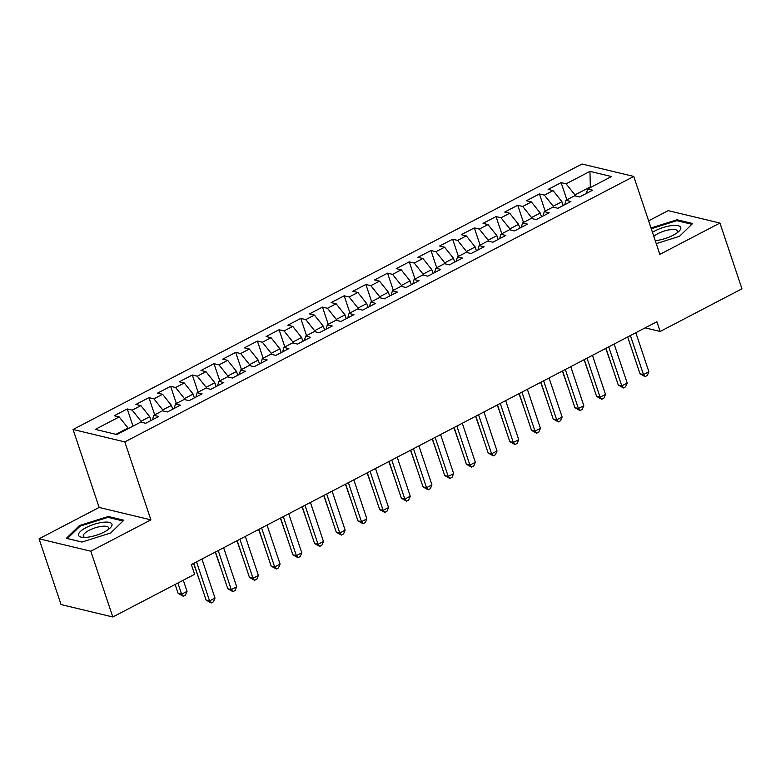 <?xml version="1.0" encoding="UTF-8"?>
<svg xmlns="http://www.w3.org/2000/svg" width="781" height="781" viewBox="0 0 781 781"><rect width="100%" height="100%" fill="white"/><g stroke="black" fill="none" stroke-linecap="round" stroke-linejoin="round"><path stroke-width="1.17" d="M39.05 538.792L90.801 551.201L150.899 519.863L99.148 507.445L39.05 538.792L61.055 604.562L112.815 616.98L194.596 574.318L191.345 564.575L656.899 321.733L660.16 331.476L741.95 288.814L719.945 223.044L668.185 210.636L648.62 220.838M99.148 507.445L73.063 429.491L582.011 164.02L633.762 176.438L124.814 441.909L73.063 429.491M590.338 187.586L589.958 171.381L566.098 183.828L561.129 182.637L548.116 189.422L553.075 190.613L544.396 195.143L539.437 193.952L526.414 200.746L531.383 201.937L522.704 206.457L517.744 205.266L504.721 212.061L509.69 213.252L501.012 217.772L496.042 216.581L483.029 223.376L487.998 224.567L479.319 229.087L474.35 227.896L461.337 234.69L466.296 235.882L457.627 240.402L452.658 239.22L439.644 246.005L444.604 247.196L435.925 251.726L430.966 250.535L417.942 257.32L422.911 258.511L414.233 263.041L409.264 261.85L396.25 268.635L401.219 269.826L392.54 274.356L387.571 273.165L374.558 279.949L379.527 281.14L370.848 285.67L365.879 284.479L352.866 291.264L357.825 292.455L349.146 296.985L344.187 295.794L331.164 302.589L336.133 303.78L327.454 308.3L322.494 307.109L309.471 313.903L314.44 315.094L305.761 319.614L300.792 318.423L287.779 325.218L292.748 326.409L284.069 330.929L279.1 329.738L266.087 336.533L271.056 337.724L262.377 342.254L257.408 341.063L244.394 347.848L249.354 349.039L240.675 353.568L235.716 352.377L222.692 359.162L227.661 360.353L218.983 364.883L214.023 363.692L201 370.477L205.969 371.668L197.29 376.198L192.321 375.007L179.308 381.792L184.277 382.983L175.598 387.513L170.629 386.322L157.616 393.107L162.575 394.298L153.906 398.827L148.937 397.636L135.923 404.431L140.883 405.622L132.204 410.142L127.244 408.951L114.221 415.746L119.19 416.937L128.045 428.017L115.949 434.324M589.958 171.381L611.503 176.545L587.634 188.992L586.404 193.415M119.19 416.937L95.331 429.384L116.867 434.548L140.736 422.101L145.696 423.292L158.719 416.498L153.75 415.307L162.428 410.786L167.388 411.977L180.411 405.183L175.442 403.992L184.121 399.472L189.09 400.663L202.103 393.868L197.134 392.677L205.813 388.157L210.782 389.348L223.796 382.553L218.836 381.362L227.505 376.832L232.474 378.024L245.488 371.239L240.528 370.048L249.207 365.518L254.167 366.709L267.19 359.924L262.221 358.733L270.9 354.203L275.859 355.394L288.882 348.609L283.913 347.418L292.592 342.888L297.561 344.079L310.574 337.294L305.605 336.103L314.284 331.574L319.253 332.765L332.267 325.97L327.307 324.779L335.976 320.259L340.946 321.45L353.959 314.655L349 313.464L357.678 308.944L362.638 310.135L375.661 303.34L370.692 302.149L379.371 297.629L384.34 298.82L397.353 292.026L392.384 290.835L401.063 286.315L406.032 287.506L419.046 280.711L414.076 279.52L422.755 274.99L427.724 276.181L440.738 269.396L435.778 268.205L444.457 263.675L449.417 264.866L462.44 258.081L457.471 256.89L466.15 252.361L471.109 253.552L484.132 246.767L479.163 245.576L487.842 241.046L492.811 242.237L505.824 235.452L500.855 234.261L509.534 229.731L514.503 230.922L527.517 224.127L522.557 222.936L531.226 218.416L536.196 219.607L549.209 212.813L544.25 211.622L552.928 207.102L557.888 208.293L570.911 201.498L565.942 200.307L574.621 195.787L579.59 196.978L592.603 190.183L587.634 188.992M141.41 422.257L141.058 421.232L149.737 416.703L151.016 420.52M132.204 410.142L141.058 421.232M140.883 405.622L149.737 416.703M163.102 410.943L162.76 409.918L171.439 405.388L172.708 409.205M153.906 398.827L162.76 409.918M162.575 394.298L171.439 405.388M153.75 415.307L152.52 419.729M184.794 399.628L184.453 398.603L193.132 394.073L194.401 397.88M175.598 387.513L184.453 398.603M184.277 382.983L193.132 394.073M175.442 403.992L174.212 408.414M206.487 388.313L206.145 387.278L214.824 382.758L216.103 386.566M197.29 376.198L206.145 387.278M205.969 371.668L214.824 382.758M197.134 392.677L195.904 397.099M228.189 376.998L227.837 375.964L236.516 371.444L237.795 375.251M218.983 364.883L227.837 375.964M227.661 360.353L236.516 371.444M218.836 381.362L217.606 385.785M249.881 365.684L249.529 364.649L258.208 360.129L259.487 363.936M240.675 353.568L249.529 364.649M249.354 349.039L258.208 360.129M240.528 370.048L239.298 374.47M271.573 354.369L271.232 353.334L279.91 348.804L281.18 352.621M262.377 342.254L271.232 353.334M271.056 337.724L279.91 348.804M262.221 358.733L260.991 363.155M293.265 343.054L292.924 342.019L301.603 337.49L302.872 341.307M284.069 330.929L292.924 342.019M292.748 326.409L301.603 337.49M283.913 347.418L282.683 351.84M314.968 331.74L314.616 330.705L323.295 326.175L324.574 329.992M305.761 319.614L314.616 330.705M314.44 315.094L323.295 326.175M305.605 336.103L304.385 340.526M336.66 320.415L336.308 319.39L344.987 314.86L346.266 318.677M327.454 308.3L336.308 319.39M336.133 303.78L344.987 314.86M327.307 324.779L326.077 329.201M358.352 309.1L358.01 308.075L366.68 303.545L367.958 307.363M349.146 296.985L358.01 308.075M357.825 292.455L366.68 303.545M349 313.464L347.77 317.887M380.044 297.786L379.703 296.76L388.382 292.231L389.651 296.038M370.848 285.67L379.703 296.76M379.527 281.14L388.382 292.231M370.692 302.149L369.462 306.572M401.737 286.471L401.395 285.436L410.074 280.916L411.353 284.723M392.54 274.356L401.395 285.436M401.219 269.826L410.074 280.916M392.384 290.835L391.154 295.257M423.439 275.156L423.087 274.121L431.766 269.601L433.045 273.409M414.233 263.041L423.087 274.121M422.911 258.511L431.766 269.601M414.076 279.52L412.856 283.942M445.131 263.841L444.779 262.806L453.458 258.286L454.737 262.094M435.925 251.726L444.779 262.806M444.604 247.196L453.458 258.286M435.778 268.205L434.548 272.628M466.823 252.527L466.482 251.492L475.16 246.962L476.43 250.779M457.627 240.402L466.482 251.492M466.296 235.882L475.16 246.962M457.471 256.89L456.241 261.313M488.515 241.212L488.174 240.177L496.853 235.647L498.122 239.464M479.319 229.087L488.174 240.177M487.998 224.567L496.853 235.647M479.163 245.576L477.933 249.998M510.208 229.897L509.866 228.862L518.545 224.332L519.824 228.15M501.012 217.772L509.866 228.862M509.69 213.252L518.545 224.332M500.855 234.261L499.625 238.683M531.91 218.573L531.558 217.548L540.237 213.018L541.516 216.835M522.704 206.457L531.558 217.548M531.383 201.937L540.237 213.018M522.557 222.936L521.327 227.359M553.602 207.258L553.26 206.233L561.929 201.703L563.208 205.52M544.396 195.143L553.26 206.233M553.075 190.613L561.929 201.703M544.25 211.622L543.02 216.044M575.294 195.943L574.953 194.918L590.133 186.991L591.051 187.215M566.098 183.828L574.953 194.918M565.942 200.307L564.712 204.729M90.801 551.201L112.815 616.98M633.762 176.438L659.847 254.391L719.945 223.044M150.899 519.863L124.814 441.909M645.135 327.874L660.16 331.476M128.24 428.613L128.045 428.017M656.245 243.633L679.499 236.301L692.64 223.512L677.049 219.773L651.012 227.984M123.808 520.214L108.227 516.475L79.496 525.535L66.356 538.324L81.937 542.053L110.668 533.003L123.808 520.214M561.129 182.637L566.879 199.819M539.437 193.952L545.187 211.134M517.744 205.266L523.495 222.448M496.042 216.581L501.792 233.773M474.35 227.896L480.1 245.088M452.658 239.22L458.408 256.402M430.966 250.535L436.716 267.717M409.264 261.85L415.014 279.032M387.571 273.165L393.321 290.347M365.879 284.479L371.629 301.661M344.187 295.794L349.937 312.976M322.494 307.109L328.245 324.291M300.792 318.423L306.542 335.615M279.1 329.738L284.85 346.93M257.408 341.063L263.158 358.245M235.716 352.377L241.466 369.559M214.023 363.692L219.773 380.874M192.321 375.007L198.071 392.189M170.629 386.322L176.379 403.504M148.937 397.636L154.687 414.818M127.244 408.951L132.995 426.133M677.391 220.808L677.049 219.773M108.569 517.51L108.227 516.475M79.808 526.462L79.496 525.535M627.67 336.982L639.971 373.738L643.466 374.577L630.413 335.557M648.894 371.756L647.273 375.515L645.106 376.647L643.466 374.577L648.894 371.756L635.832 332.726M645.106 376.647L639.971 373.738M605.763 348.404L612.265 367.099M605.978 348.297L618.279 385.062L621.774 385.892L608.721 346.871M627.202 383.071L625.581 386.829L623.414 387.962L621.774 385.892L627.202 383.071L614.139 344.04M623.414 387.962L618.279 385.062M584.286 359.611L596.586 396.377L600.081 397.217L587.019 358.186M605.509 394.385L603.889 398.144L601.721 399.276L600.081 397.217L605.509 394.385L592.447 355.355M601.721 399.276L596.586 396.377M584.071 359.719L590.573 378.414M562.379 371.043L568.88 389.729M655.249 240.636A17.592 5.545 -18.5 0 0 656.411 240.519A17.592 5.545 -18.5 0 0 678.728 231.518A17.592 5.545 -18.5 0 0 671.738 225.592A17.592 5.545 -18.5 0 0 652.467 232.318M676.971 232.933A13.326 4.198 -18.5 0 0 677.449 231.049A13.326 4.198 -18.5 0 0 670.615 229.624A13.326 4.198 -18.5 0 0 653.814 236.35M651.256 228.716L676.805 220.662L691.859 224.274M87.579 537.221A17.592 5.545 -18.5 0 0 109.906 528.22A17.592 5.545 -18.5 0 0 102.916 522.294A17.592 5.545 -18.5 0 0 82.025 530.114A17.592 5.545 -18.5 0 0 82.61 537.348A17.592 5.545 -18.5 0 0 87.579 537.221M108.149 529.635A13.326 4.198 -18.5 0 0 108.618 527.751A13.326 4.198 -18.5 0 0 101.794 526.326A13.326 4.198 -18.5 0 0 88.809 530.484A13.326 4.198 -18.5 0 0 83.352 536.205A13.326 4.198 -18.5 0 0 84.875 537.416M82.025 542.034L67.41 538.529L80.14 526.13L107.983 517.364L123.037 520.976M562.593 370.926L574.894 407.692L578.389 408.531L565.327 369.501M583.807 405.7L582.196 409.459L580.029 410.591L578.389 408.531L583.807 405.7L570.755 366.67M580.029 410.591L574.894 407.692M540.891 382.241L553.192 419.006L556.697 419.846L543.635 380.816M562.115 417.015L560.504 420.783L558.327 421.906L556.697 419.846L562.115 417.015L549.063 377.984M558.327 421.906L553.192 419.006M540.686 382.358L547.188 401.043M518.984 393.673L525.496 412.358M519.199 393.556L531.5 430.321L534.995 431.161L521.942 392.13M540.423 428.33L538.802 432.098L536.635 433.23L534.995 431.161L540.423 428.33L527.36 389.299M536.635 433.23L531.5 430.321M497.292 404.988L503.794 423.673M497.507 404.88L509.808 441.636L513.302 442.476L500.25 403.445M518.73 439.644L517.11 443.413L514.943 444.545L513.302 442.476L518.73 439.644L505.668 400.614M514.943 444.545L509.808 441.636M475.6 416.302L482.102 434.997M475.814 416.195L488.115 452.951L491.61 453.79L478.548 414.76M497.038 450.959L495.418 454.727L493.25 455.86L491.61 453.79L497.038 450.959L483.976 411.938M493.25 455.86L488.115 452.951M454.122 427.51L466.423 464.265L469.918 465.105L456.856 426.075M475.336 462.274L473.725 466.042L471.548 467.175L469.918 465.105L475.336 462.274L462.284 423.253M471.548 467.175L466.423 464.265M432.42 438.824L444.721 475.58L448.226 476.42L435.163 437.399M453.644 473.598L452.023 477.357L449.856 478.489L448.226 476.42L453.644 473.598L440.582 434.568M449.856 478.489L444.721 475.58M410.728 450.139L423.029 486.905L426.524 487.735L413.471 448.714M431.952 484.913L430.331 488.672L428.164 489.804L426.524 487.735L431.952 484.913L418.889 445.883M428.164 489.804L423.029 486.905M389.036 461.454L401.336 498.219L404.831 499.059L391.769 460.029M410.259 496.228L408.639 499.986L406.471 501.119L404.831 499.059L410.259 496.228L397.197 457.197M406.471 501.119L401.336 498.219M367.343 472.769L379.644 509.534L383.139 510.374L370.077 471.343M388.557 507.543L386.946 511.301L384.779 512.434L383.139 510.374L388.557 507.543L375.505 468.512M384.779 512.434L379.644 509.534M345.651 484.083L357.942 520.849L361.447 521.688L348.385 482.658M366.865 518.857L365.254 522.626L363.077 523.758L361.447 521.688L366.865 518.857L353.813 479.827M363.077 523.758L357.942 520.849M453.907 427.617L460.409 446.312M432.215 438.932L438.717 457.627M410.513 450.246L417.025 468.942M388.821 461.561L395.323 480.256M367.129 472.886L373.63 491.571M345.436 484.2L351.938 502.886M323.734 495.515L330.246 514.201M323.949 495.398L336.25 532.164L339.745 533.003L326.692 493.973M345.173 530.172L343.552 533.94L341.385 535.073L339.745 533.003L345.173 530.172L332.11 491.142M341.385 535.073L336.25 532.164M302.042 506.83L308.544 525.515M302.257 506.723L314.558 543.478L318.052 544.318L305 505.287M323.48 541.487L321.86 545.255L319.693 546.388L318.052 544.318L323.48 541.487L310.418 502.456M319.693 546.388L314.558 543.478M280.35 518.145L286.852 536.84M280.564 518.037L292.865 554.793L296.36 555.633L283.298 516.602M301.788 552.802L300.168 556.57L298 557.702L296.36 555.633L301.788 552.802L288.726 513.781M298 557.702L292.865 554.793M258.657 529.459L265.159 548.155M258.872 529.352L271.173 566.108L274.668 566.947L261.606 527.917M280.086 564.116L278.475 567.885L276.308 569.017L274.668 566.947L280.086 564.116L267.034 525.096M276.308 569.017L271.173 566.108M236.965 540.774L243.467 559.469M237.17 540.667L249.471 577.423L252.976 578.262L239.913 539.241M258.394 575.441L256.783 579.199L254.606 580.332L252.976 578.262L258.394 575.441L245.332 536.41M254.606 580.332L249.471 577.423M215.263 552.089L221.775 570.784M215.478 551.982L227.779 588.747L231.274 589.577L218.221 550.556M236.702 586.756L235.081 590.514L232.914 591.647L231.274 589.577L236.702 586.756L223.639 547.725M232.914 591.647L227.779 588.747M193.571 563.404L200.073 582.099M193.786 563.296L206.086 600.062L209.581 600.901L196.519 561.871M215.009 598.07L213.389 601.829L211.221 602.961L209.581 600.901L215.009 598.07L201.947 559.04M211.221 602.961L206.086 600.062M175.139 584.471L178.107 593.345L181.612 594.185L187.03 591.363L183.301 580.215M177.873 583.036L181.612 594.185L183.242 596.254L178.107 593.345M187.03 591.363L185.409 595.122L183.242 596.254"/></g></svg>
